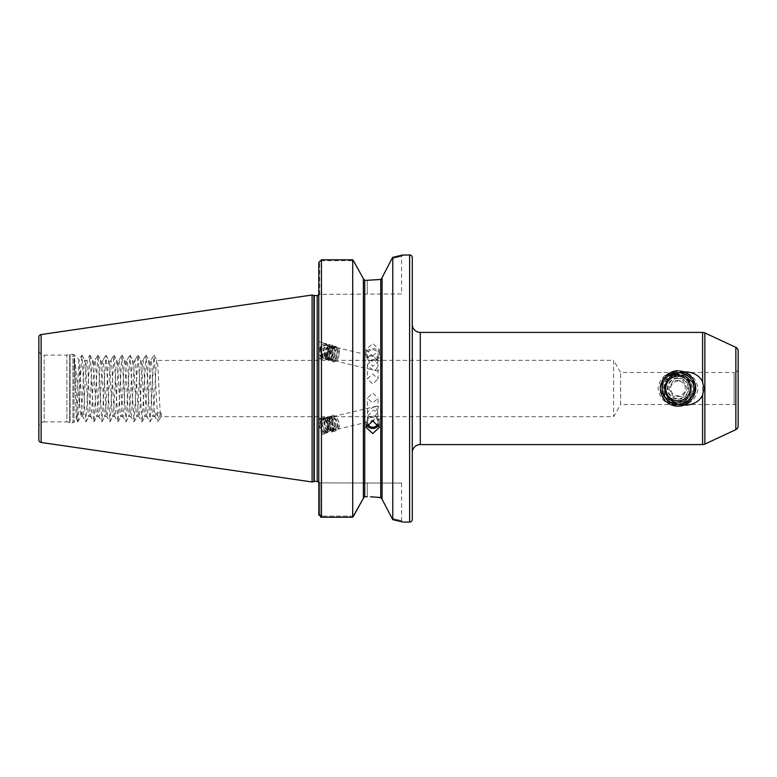 <?xml version="1.0" encoding="UTF-8"?>
<svg xmlns="http://www.w3.org/2000/svg" width="777" height="777" viewBox="0 0 777 777"><rect width="100%" height="100%" fill="white"/><g stroke="black" fill="none" stroke-linecap="round" stroke-linejoin="round"><path stroke-width="0.58" stroke-dasharray="3.88 2.91" d="M378.001 366.482L375.398 370.046L372.737 369.745L367.754 366.317L367.395 364.559L372.737 359.702L375.398 361.344C377.418 362.403 378.282 364.122 378.001 366.482L378.078 378.865L372.737 374.019L367.395 378.865L372.737 384.061L378.078 378.865M377.729 359.78L372.737 356.361C370.415 355.633 368.754 355.973 367.754 357.391L367.395 358.984L372.737 366.394L378.078 361.538L377.729 359.78M372.737 349.767A5.342 5.021 0 0 1 378.078 354.788A5.342 5.021 0 0 1 372.737 359.809A5.342 5.021 0 0 1 367.395 354.788A5.342 5.021 0 0 1 372.737 349.767M372.737 348.514A6.682 6.274 0 0 1 379.419 354.788A6.682 6.274 0 0 1 372.737 361.062A6.682 6.274 0 0 1 366.064 354.788A6.682 6.274 0 0 1 372.737 348.514M372.737 356.012L379.419 349.669L372.737 343.463L366.064 349.669L372.737 356.012M327.933 346.872A8.149 4.39 -76.5 0 1 326.544 355.487A8.149 4.39 -76.5 0 1 321.561 359.168A8.149 4.39 -76.5 0 1 318.978 355.623A8.149 4.39 -76.5 0 1 318.784 353.535A8.149 4.39 -76.5 0 1 325.349 343.327A8.149 4.39 -76.5 0 1 327.933 346.872M318.784 344.687L318.784 356.497L318.784 341.754L325.349 343.327M321.561 359.168L318.784 358.508L318.784 355.575M378.001 412.266L375.398 406.954L372.737 407.255L367.395 412.441L367.754 414.267C368.813 416.569 370.474 417.579 372.737 417.298L375.398 415.656L378.001 412.266L378.078 398.135L372.737 402.981L367.395 398.135L372.737 392.939L378.078 398.135M367.754 416.025L372.737 410.606C375.009 410.324 376.67 411.334 377.729 413.636L378.078 415.462L372.737 420.639L367.395 418.016L367.754 416.025M367.54 423.368A5.342 5.021 0 0 1 372.737 417.191A5.342 5.021 0 0 1 377.943 423.368M366.637 424.766A6.682 6.274 0 0 1 372.737 415.938A6.682 6.274 0 0 1 378.836 424.766M318.978 425.747A8.149 4.39 76.5 0 1 318.784 423.465L318.784 435.178L318.784 423.465A8.149 4.39 76.5 0 1 321.561 417.832A8.149 4.39 76.5 0 1 327.933 425.747A8.149 4.39 76.5 0 1 325.349 433.673A8.149 4.39 76.5 0 1 318.978 425.747M325.349 433.673L318.784 435.246L318.784 427.942M382.09 277.894L382.09 499.106L382.09 277.894M401.592 293.939L319.706 294.357L319.706 262.509L321.455 260.693L353.409 260.693L321.455 260.693L319.706 262.509L319.706 294.357L401.592 293.939L401.592 256.284L391.899 258.634L401.592 256.284L402.923 254.943M738.15 408.537L738.15 368.463A4.011 4.011 0 0 1 734.139 372.474L734.139 404.526L734.139 372.474L620.619 372.474L613.607 360.324L613.607 416.676L613.607 360.324L157.071 360.411L154.05 355.186L157.886 421.814L158.634 417.414L161.645 412.908L160.975 416.676L613.607 416.676L620.619 404.526L620.619 372.474L620.619 404.526L734.139 404.526A4.011 4.011 0 0 1 738.15 408.537L738.15 368.463M79.584 365.054L79.584 404.011C77.681 390.025 76 366.598 74.378 358.158C75.087 370.736 75.816 422.193 76.573 419.697L74.048 422.222A1.603 1.603 0 0 1 72.912 422.688L72.912 354.312L72.912 422.688L70.095 422.688L70.095 354.312L70.095 422.688A1.603 1.603 0 0 1 69.687 422.639L69.687 354.361L69.687 422.639L66.9 421.892L66.9 355.108L66.9 421.892L44.192 421.892L44.192 355.108L44.192 421.892A5.342 5.342 0 0 0 38.85 427.233L38.85 349.767A5.342 5.342 0 0 0 44.192 355.108L66.9 355.108L69.687 354.361A1.603 1.603 0 0 1 70.095 354.312L72.912 354.312A1.603 1.603 0 0 1 74.048 354.778L74.048 422.222L74.048 354.778L79.108 359.848L79.584 365.054C80.672 378.681 81.76 418.22 82.838 416.676C84.178 418.424 85.509 358.576 86.849 360.324C88.18 358.576 89.52 418.424 90.851 416.676C92.191 418.424 93.522 358.576 94.862 360.324C96.202 358.576 97.533 418.424 98.873 416.676C100.204 418.424 101.544 358.576 102.875 360.324C104.215 358.576 105.546 418.424 106.886 416.676C108.217 418.424 109.557 358.576 110.888 360.324C112.228 358.576 113.559 418.424 114.899 416.676C116.229 418.424 117.57 358.576 118.9 360.324C120.241 358.576 121.571 418.424 122.912 416.676C124.242 418.424 125.583 358.576 126.913 360.324C128.254 358.576 129.584 418.424 130.924 416.676C132.255 418.424 133.595 358.576 134.926 360.324C136.266 358.576 137.597 418.424 138.937 416.676C140.268 418.424 141.608 358.576 142.939 360.324C144.279 358.576 145.61 418.424 146.95 416.676C148.281 418.424 149.621 358.576 150.952 360.324C152.292 358.576 153.623 418.424 154.963 416.676L155.623 412.908L161.645 412.908M74.378 358.158L77.749 421.814L76.573 419.697C77.379 421.134 78.224 357.537 79.108 359.848L81.76 355.186L82.245 356.75L84.644 408.129L85.936 421.814L89.947 355.186L93.949 421.814L97.96 355.186L101.962 421.814L105.973 355.186L109.975 421.814L113.986 355.186L117.987 421.814L121.999 355.186L126 421.814L130.012 355.186L134.013 421.814L138.024 355.186L142.026 421.814L146.037 355.186L150.039 421.814L154.05 355.186M412.276 324.397L412.276 452.602L412.276 324.397M353.506 516.132L321.455 516.132L353.506 516.132L352.709 517.239L321.455 517.239L318.784 514.549L318.784 262.509L318.784 295.279L318.784 262.509L319.706 262.509L318.784 262.509M319.803 293.939L318.609 294.677L318.784 295.279L320.124 293.939L318.784 295.279L318.609 294.677L318.784 295.279M678.049 405.798C666.549 405.312 659.877 399.553 658.012 388.519C659.877 377.447 666.549 371.678 678.049 371.202C689.529 371.678 696.202 377.428 698.086 388.451C696.25 399.533 689.578 405.312 678.049 405.798M669.298 378.059L678.049 374.543C697.163 373.358 696.862 404.603 678.049 403.933C657.012 405.205 657.332 370.823 678.049 371.581C688.072 372.232 693.939 377.525 695.648 387.461C693.434 378.098 687.567 373.455 678.049 373.533C674.261 374.009 671.124 375.709 668.657 378.632A13.627 13.627 0 0 1 669.298 378.059C659.488 385.373 665.811 402.807 678.049 402.127C695.629 402.962 695.629 374.038 678.049 374.873C660.479 374.038 660.479 402.962 678.049 402.127C695.629 402.962 695.629 374.038 678.049 374.873C660.479 374.038 660.479 402.962 678.049 402.127C695.629 402.962 695.629 374.038 678.049 374.873C660.479 374.038 660.479 402.962 678.049 402.127C695.629 402.962 695.629 374.038 678.049 374.873C660.479 374.038 660.479 402.962 678.049 402.127C695.629 402.962 695.629 374.038 678.049 374.873C660.479 374.038 660.479 402.962 678.049 402.127C695.629 402.962 695.629 374.038 678.049 374.873C660.479 374.038 660.479 402.962 678.049 402.127C695.629 402.962 695.629 374.038 678.049 374.873C660.479 374.038 660.479 402.962 678.049 402.127C695.629 402.962 695.629 374.038 678.049 374.873C660.479 374.038 660.479 402.962 678.049 402.127C695.629 402.962 695.629 374.038 678.049 374.873C660.479 374.038 660.479 402.962 678.049 402.127C695.629 402.962 695.629 374.038 678.049 374.873C660.479 374.038 660.479 402.962 678.049 402.127C695.629 402.962 695.629 374.038 678.049 374.873C660.479 374.038 660.479 402.962 678.049 402.127C695.629 402.962 695.629 374.038 678.049 374.873C660.479 374.038 660.479 402.962 678.049 402.127C695.629 402.962 695.629 374.038 678.049 374.873C660.479 374.038 660.479 402.962 678.049 402.127C695.629 402.962 695.629 374.038 678.049 374.873C660.479 374.038 660.479 402.962 678.049 402.127C683.119 401.952 687.023 399.737 689.743 395.483L692.239 398.97L683.77 400.864C679.351 402.69 675.145 402.476 671.134 400.242C675.252 402.515 679.457 402.719 683.77 400.864M668.657 378.632C659.663 386.295 666.219 402.777 678.049 402.127C683.08 401.962 686.965 399.776 689.694 395.571M688.539 379.807L688.607 379.885C685.829 376.631 682.313 374.961 678.049 374.873L669.075 378.244L675.019 375.223L674.125 371.309L675.019 375.223L678.049 374.873C682.264 374.961 685.761 376.602 688.539 379.807L691.384 376.971L674.922 374.776M669.075 378.244L661.965 381.293C664.52 386.577 664.723 391.793 662.567 396.94L671.134 400.242M689.743 395.483C697.464 392.657 695.862 381.886 688.607 379.885M375.398 406.954A6.682 3.603 76.5 0 1 376.602 406.157A6.682 3.603 76.5 0 1 381.828 412.655A6.682 3.603 76.5 0 1 379.71 419.143A6.682 3.603 76.5 0 1 375.398 415.656M331.497 420.668L332.187 425.738L334.547 429.195L337.043 429.04L338.053 425.407L336.82 420.474L333.906 417.152L331.954 416.851L330.866 417.434L329.312 421.192L329.341 423.465L329.992 426.262L332.362 429.72L334.858 429.564L335.858 425.932L334.634 420.998L331.721 417.676L329.769 417.375L328.681 417.958L327.127 421.717L327.807 426.787L330.167 430.244L331.789 430.623L332.673 430.089L333.673 426.456L332.439 421.522L329.535 418.201L326.486 418.482L324.932 422.241L324.971 424.514L325.621 427.311L327.981 430.769L330.478 430.613L331.488 426.981L331.216 424.776L330.254 422.037L327.34 418.725L325.398 418.424L324.3 419.007L322.746 422.766L322.776 425.038L323.436 427.836L325.796 431.293L327.408 431.672L328.292 431.138L329.302 427.505L328.069 422.562L325.155 419.25L322.115 419.531L320.561 423.29L321.241 428.36L323.611 431.818L325.223 432.197L326.738 430.594A6.682 3.603 76.5 0 1 325.009 432.245A6.682 3.603 76.5 0 1 319.784 425.747A6.682 3.603 76.5 0 1 319.629 423.514L321.183 419.755L324.232 419.463L327.136 422.785L328.098 425.514L328.37 427.729L327.37 431.361L324.873 431.507L322.504 428.059L321.853 425.252L321.824 422.989L323.378 419.23L324.465 418.638L326.418 418.939L329.331 422.261L330.283 424.99L330.565 427.204L329.555 430.837L328.671 431.371L327.059 430.982L324.699 427.535L324.009 422.465L325.563 418.706L328.603 418.414L331.517 421.736L332.478 424.465L332.75 426.68L331.74 430.312L330.866 430.846L329.244 430.468L326.884 427.01L326.194 421.94L327.748 418.181L330.798 417.9L333.702 421.212L334.664 423.951L334.936 426.155L333.935 429.788L331.439 429.943L329.069 426.486L328.418 423.688L328.389 421.416L329.943 417.657L332.983 417.375L335.897 420.687L336.849 423.426L337.131 425.631L336.12 429.263L333.624 429.419L331.255 425.961L330.604 423.164L330.575 420.891L332.129 417.132L335.169 416.851L338.082 420.163L339.316 425.106L338.306 428.739L335.81 428.894L333.45 425.437L332.76 420.367L331.361 420.075L331.497 420.668L332.76 420.367M375.398 361.344A6.682 3.603 -76.5 0 1 379.71 357.857A6.682 3.603 -76.5 0 1 381.828 360.761A6.682 3.603 -76.5 0 1 380.691 367.822A6.682 3.603 -76.5 0 1 376.602 370.843A6.682 3.603 -76.5 0 1 375.398 370.046M79.584 404.011L80.847 416.676C82.177 418.424 83.518 358.576 84.848 360.324L86.849 360.324L89.773 355.186M77.749 421.814L80.944 416.589L82.838 416.676L85.761 421.814M81.925 355.186L84.848 360.324C86.189 358.576 87.519 418.424 88.86 416.676C90.19 418.424 91.531 358.576 92.861 360.324L94.862 360.324L97.785 355.186M85.936 421.814L88.957 416.589L90.851 416.676L93.774 421.814M89.947 355.186L92.861 360.324C94.202 358.576 95.532 418.424 96.872 416.676C98.203 418.424 99.543 358.576 100.874 360.324L102.875 360.324L105.798 355.186M93.949 421.814L96.97 416.589L98.873 416.676L101.787 421.814M97.96 355.186L100.874 360.324C102.214 358.576 103.545 418.424 104.885 416.676C106.216 418.424 107.556 358.576 108.887 360.324L110.888 360.324L113.811 355.186M101.962 421.814L104.982 416.589L106.886 416.676L109.8 421.814M105.973 355.186L108.887 360.324C110.227 358.576 111.558 418.424 112.898 416.676C114.229 418.424 115.569 358.576 116.9 360.324L118.9 360.324L121.824 355.186M109.975 421.814L112.995 416.589L114.899 416.676L117.813 421.814M113.986 355.186L116.9 360.324C118.24 358.576 119.571 418.424 120.911 416.676C122.242 418.424 123.582 358.576 124.912 360.324L126.913 360.324L129.837 355.186M117.987 421.814L121.008 416.589L122.912 416.676L125.825 421.814M121.999 355.186L124.912 360.324C126.253 358.576 127.583 418.424 128.924 416.676C130.254 418.424 131.595 358.576 132.925 360.324L134.926 360.324L137.85 355.186M126 421.814L129.031 416.589L130.924 416.676L133.838 421.814M130.012 355.186L132.925 360.324C134.266 358.576 135.596 418.424 136.937 416.676C138.277 418.424 139.607 358.576 140.948 360.324L142.939 360.324L145.862 355.186M134.013 421.814L137.043 416.589L138.937 416.676L141.861 421.814M138.024 355.186L140.948 360.324C142.278 358.576 143.619 418.424 144.949 416.676C146.29 418.424 147.62 358.576 148.961 360.324L150.952 360.324L153.875 355.186M142.026 421.814L145.056 416.589L146.95 416.676L149.874 421.814M146.037 355.186L148.961 360.324C150.291 358.576 151.632 418.424 152.962 416.676C154.302 418.424 155.633 358.576 156.973 360.324C158.304 358.576 159.644 418.424 160.975 416.676L158.052 421.814M150.039 421.814L153.069 416.589L154.963 416.676L157.886 421.814M332.76 355.885L333.45 359.897L334.605 360.79L335.81 360.635L338.306 357.643L339.316 352.632L338.082 348.504L336.626 347.533L335.169 347.62L332.129 350.485L330.575 355.361L331.255 359.372L332.42 360.266L333.624 360.11L336.12 357.119L337.131 352.107L336.849 349.99L335.897 347.979L334.44 347.008L332.983 347.105L329.943 349.961L328.389 354.836L329.069 358.848L330.235 359.741L331.439 359.586L333.935 356.594L334.936 351.583L333.702 347.455L332.245 346.484L330.798 346.581L327.748 349.436L326.194 354.312L326.884 358.323L328.04 359.217L329.244 359.061L331.74 356.07L332.75 351.068L331.517 346.93L330.06 345.959L328.603 346.056L325.563 348.912L324.009 353.797L324.699 357.799L325.854 358.692L327.059 358.537L329.555 355.555L330.565 350.544L329.331 346.406L327.875 345.435L326.418 345.532L323.378 348.387L321.853 355.332L322.504 357.274L323.669 358.168L324.873 358.012L327.37 355.031L328.37 350.019L327.136 345.882L325.68 344.92L324.232 345.007L321.183 347.863L319.629 352.739C319.998 347.552 321.736 344.434 324.844 343.395C327.535 344.58 328.166 347.746 326.738 352.884L323.611 357.711L322.406 357.867L321.241 356.973L320.59 355.031L322.115 348.086L325.155 345.231L326.612 345.134L328.069 346.105L329.302 350.233L328.292 355.244L325.796 358.236L324.592 358.391L323.436 357.498L322.776 355.555L324.3 348.611L327.34 345.746L328.797 345.658L330.254 346.629L331.216 348.64L331.488 350.757L330.478 355.769L327.981 358.76L326.777 358.916L325.621 358.022L324.971 356.08L326.486 349.135L329.535 346.27L330.983 346.183L332.439 347.154L333.401 349.164L333.673 351.282L332.673 356.293L330.167 359.285L328.972 359.43L327.807 358.547L327.156 356.594L328.681 349.66L331.721 346.795L333.168 346.707L334.634 347.669L335.858 351.806L334.858 356.818L332.362 359.809L331.157 359.955L329.992 359.061L329.312 355.06L330.866 350.184L333.906 347.319L335.363 347.232L336.82 348.193L337.781 350.213L338.053 352.331L337.043 357.342L334.547 360.334L333.343 360.479L332.187 359.586L331.526 357.643L331.497 355.584L332.76 355.885L331.497 355.584M326.738 352.884A6.682 3.603 -76.5 0 1 321.901 357.741A6.682 3.603 -76.5 0 1 319.784 354.836A6.682 3.603 -76.5 0 1 319.629 352.739M381.682 498.057L370.435 496.756M367.268 496.707L367.268 483.061L401.592 483.061L319.93 482.867L319.93 514.549L321.455 516.132L319.93 514.549L319.93 482.867L367.268 483.061L367.268 496.707L364.724 496.707L363.393 498.106L363.393 278.894L363.393 498.106M367.268 280.293L367.268 293.939L367.268 280.293L364.724 280.293L364.724 496.707M326.738 430.594C328.166 426.864 327.535 423.077 324.844 419.25C321.736 417.239 319.998 418.667 319.629 423.514M321.561 417.832L318.784 418.492L318.784 423.465M363.393 278.69L363.393 498.31M394.998 520.124L392.773 519.667L391.899 518.366L382.09 499.31L382.09 277.69M391.899 258.634L392.773 257.333L394.939 256.886M392.773 519.667L392.773 257.333M321.455 259.809L321.231 517.229M318.784 514.559L319.93 514.549L318.784 514.549M352.709 517.239L352.709 259.809M381.682 278.943L380.749 279.458L380.749 497.542M401.592 483.061L401.592 520.716L402.923 522.057L398.591 520.94M398.824 256.002L400.349 255.623M38.85 439.821L38.85 337.179M312.101 481.983L312.101 295.017M412.276 519.386L412.276 257.614M738.15 426.01L738.15 350.99M155.623 412.908L158.634 417.414M77.923 421.814L81.76 355.186M391.899 518.366C404.72 521.406 404.72 521.406 391.899 518.366C404.72 521.406 404.72 521.406 391.899 518.366M320.124 483.061L318.784 481.721L320.124 483.061M662.567 396.94C668.006 408.042 685.304 409.275 692.239 398.97M695.648 387.461C693.055 374.747 685.372 369.502 672.6 371.736C660.547 377.816 657.614 386.859 663.791 398.863C676.272 417.9 706.565 395.901 692.317 378.137C679.826 359.1 649.533 381.099 663.791 398.863C676.272 417.9 706.565 395.901 692.317 378.137C679.826 359.1 649.533 381.099 663.791 398.863C676.272 417.9 706.565 395.901 692.317 378.137C682.808 368.551 673.3 368.551 663.791 378.137C657.614 390.141 660.547 399.184 672.6 405.264C693.89 413.335 705.467 377.729 683.498 371.736C662.208 363.665 650.631 399.271 672.6 405.264C693.89 413.335 705.467 377.729 683.498 371.736C662.208 363.665 650.631 399.271 672.6 405.264C683.43 409.246 696.124 400.029 695.677 388.5C696.124 376.971 683.43 367.754 672.6 371.736C650.631 377.729 662.208 413.335 683.498 405.264C695.551 399.184 698.484 390.141 692.317 378.137C682.808 368.551 673.3 368.551 663.791 378.137C649.533 395.901 679.826 417.9 692.317 398.863C698.484 386.859 695.551 377.816 683.498 371.736C673.882 369.463 666.705 372.649 661.965 381.293M691.384 376.971C686.674 371.901 680.924 370.017 674.125 371.309M324.844 419.25C328.642 424.155 329.438 428.642 327.243 432.692C323.349 434.042 321.076 430.711 320.425 422.688C322.154 416.064 325.107 415.792 329.273 421.862C331.653 429.662 330.691 433.158 326.379 432.371C322.212 427.748 321.561 422.843 324.427 417.667C328.865 416.19 331.682 419.395 332.886 427.282C332.634 440.86 319.862 423.776 326.612 417.142C331.051 415.666 333.877 418.871 335.072 426.758C333.887 433.245 331.488 433.391 327.865 427.195C326.029 419.269 327.544 415.637 332.401 416.287C337.111 420.784 338.306 425.553 335.994 430.604C329.895 436.392 325.534 411.169 334.586 415.763C339.296 420.26 340.501 425.029 338.18 430.079C334.285 431.429 332.012 428.088 331.361 420.075M324.844 343.395C328.642 344.949 329.438 349.009 327.243 355.565C323.349 361.12 321.076 360.402 320.425 353.418C322.154 345.493 325.107 342.735 329.273 345.143C331.653 351.01 330.691 355.847 326.379 359.664C322.212 359.508 321.561 355.643 324.427 348.067C328.865 342.647 331.682 343.492 332.886 350.612C332.634 365.103 319.862 361.15 326.612 348.591C331.051 343.172 333.877 344.017 335.072 351.136C333.887 359.188 331.488 362.072 327.865 359.809C326.029 354.069 327.544 349.359 332.401 345.678C337.111 345.959 338.306 349.961 335.994 357.663C329.895 370.075 325.534 349.776 334.586 346.202C339.296 346.484 340.501 350.485 338.18 358.187C334.285 363.743 332.012 363.024 331.361 356.041M678.049 381.157A7.343 7.343 0 0 0 670.706 388.5A7.343 7.343 0 0 0 678.049 395.843A7.343 7.343 0 0 0 685.392 388.5A7.343 7.343 0 0 0 678.049 381.157M668.764 388.5L673.406 396.542L682.692 396.542L687.334 388.5L682.692 380.458L673.406 380.458L668.764 388.5L673.406 380.458L682.692 380.458L687.334 388.5L682.692 396.542L673.406 396.542L668.764 388.5M678.049 378.35A10.15 10.15 0 0 0 667.899 388.5A10.15 10.15 0 0 0 678.049 398.65A10.15 10.15 0 0 0 688.199 388.5A10.15 10.15 0 0 0 678.049 378.35M678.049 376.476A12.024 12.024 0 0 1 690.073 388.5A12.024 12.024 0 0 1 678.049 400.524A12.024 12.024 0 0 1 666.025 388.5A12.024 12.024 0 0 1 678.049 376.476M678.049 401.243C695.619 402.36 695.298 373.679 678.049 374.271C658.575 373.067 658.886 404.904 678.049 404.205L688.072 401A16.026 16.026 0 0 0 692.705 394.988C689.296 400.437 684.411 402.933 678.049 402.496C673.474 401.845 670.095 399.485 667.89 395.415C670.318 399.038 673.698 400.981 678.049 401.243M678.049 399.184A10.684 10.684 0 0 0 688.733 388.5A10.684 10.684 0 0 0 678.049 377.816A10.684 10.684 0 0 0 667.365 388.5A10.684 10.684 0 0 0 678.049 399.184M692.288 381.138A16.026 16.026 0 0 1 694.075 388.451C692.336 379.555 686.994 375.155 678.049 375.242L671.581 378.059L678.049 375.951C695.357 374.854 695.046 403.117 678.049 402.535C658.838 403.729 659.139 372.309 678.049 372.989C684.294 373.038 689.044 375.757 692.288 381.138C698.047 391.19 689.578 405.031 678.049 404.526C657.371 405.516 657.371 371.484 678.049 372.474C689.18 372.008 697.649 384.965 692.705 394.988M694.075 388.451L694.075 388.5C693.638 395.163 690.607 399.98 684.993 402.942L678.049 404.526C666.549 401.602 661.208 396.26 662.023 388.5C661.208 380.749 666.549 375.408 678.049 372.474C689.549 375.408 694.9 380.749 694.075 388.5C694.9 396.251 689.549 401.592 678.049 404.526C657.371 405.516 657.371 371.484 678.049 372.474C698.727 371.484 698.727 405.516 678.049 404.526C666.549 401.592 661.208 396.251 662.023 388.5C661.208 380.749 666.549 375.408 678.049 372.474C689.549 375.408 694.9 380.749 694.075 388.5C694.9 396.251 689.549 401.592 678.049 404.526C657.371 405.516 657.371 371.484 678.049 372.474C698.727 371.484 698.727 405.516 678.049 404.526C673.785 406.322 668.628 402.36 662.567 392.647C660.557 387.208 664.131 378.817 666.724 377.156C669.881 374.096 673.659 372.542 678.049 372.474C682.449 372.542 686.217 374.096 689.374 377.156C692.171 378.865 695.803 388.442 693.298 393.424C686.713 402.729 681.623 406.429 678.049 404.526C657.371 405.516 657.371 371.484 678.049 372.474C698.727 371.484 698.727 405.516 678.049 404.526C666.549 401.592 661.208 396.251 662.023 388.5C661.208 380.749 666.549 375.408 678.049 372.474C689.549 375.408 694.9 380.749 694.075 388.5C694.891 396.251 689.549 401.602 678.049 404.526C657.371 405.516 657.371 371.484 678.049 372.474C698.727 371.484 698.727 405.516 678.049 404.526C679.224 404.283 665.86 406.458 662.13 390.326C661.645 377.68 669.551 373.358 678.049 372.474C698.737 371.493 698.717 405.516 678.049 404.526C657.371 405.516 657.371 371.484 678.049 372.474C698.727 371.484 698.727 405.516 678.049 404.526C672.697 404.157 668.929 402.593 666.724 399.844C663.655 396.688 662.091 392.909 662.023 388.51C662.966 378.768 668.307 373.426 678.049 372.474C698.727 371.484 698.727 405.516 678.049 404.526C657.371 405.516 657.371 371.484 678.049 372.474C698.727 371.484 698.727 405.516 678.049 404.526C657.391 405.526 657.361 371.484 678.049 372.474C692.608 371.659 699.951 392.531 688.072 401M671.581 378.059C686.421 368.143 699.018 395.24 681.847 400.184C667.006 405.808 658.945 380.992 674.251 376.816C689.092 371.192 697.154 396.008 681.847 400.184C672.561 401.69 667.2 397.795 665.763 388.5C667.2 379.205 672.561 375.31 681.847 376.816C697.154 380.992 689.092 405.808 674.251 400.184C665.85 395.949 663.801 389.646 668.113 381.274C674.737 374.601 681.361 374.601 687.995 381.274C697.921 393.657 676.816 408.993 668.113 395.726C663.801 387.354 665.85 381.051 674.251 376.816C683.537 375.31 688.898 379.205 690.335 388.5C691.093 404.351 665.005 404.351 665.763 388.5C667.2 379.205 672.561 375.31 681.847 376.816C690.248 381.051 692.297 387.354 687.995 395.726C679.292 408.993 658.177 393.657 668.113 381.274C674.737 374.601 681.361 374.601 687.995 381.274C692.297 389.646 690.248 395.949 681.847 400.184C667.006 405.808 658.945 380.992 674.251 376.816C683.537 375.31 688.898 379.205 690.335 388.5C688.898 397.795 683.537 401.69 674.251 400.184C665.85 395.949 663.801 389.646 668.113 381.274C674.737 374.601 681.361 374.601 687.995 381.274C698.057 393.861 676.32 409.139 667.89 395.415M420.289 444.59L420.289 332.41M317.181 481.449L317.181 295.551M313.898 481.507L313.898 295.493M314.306 481.449L314.306 295.551M702.593 332.41L702.593 444.59M704.856 444.094L704.856 332.906M409.605 522.057L409.605 254.943M41.132 442.463L41.132 334.537M735.838 347.358L735.838 429.642M378.078 354.788L378.078 361.538M379.419 349.669L379.419 354.788M367.395 412.441L367.395 398.135M367.395 422.212L367.395 418.016M366.064 427.331L366.064 422.212M322.28 419.162L323.203 418.949M324.465 418.638L325.398 418.424M326.661 418.113L327.583 417.9M328.846 417.599L329.769 417.375M331.031 417.074L331.954 416.851M333.226 416.55L376.602 406.157M335.237 429.798L336.159 429.574M326.486 431.895L327.408 431.672M328.671 431.371L329.603 431.148M330.866 430.846L331.789 430.623M333.051 430.322L333.974 430.099M337.422 429.273L379.71 419.143M332.42 360.266L333.343 360.479M334.605 360.79L376.602 370.843M321.901 357.741L322.406 357.867M323.669 358.168L324.592 358.391M325.854 358.692L326.777 358.916M328.04 359.217L328.972 359.43M330.235 359.741L331.157 359.955M325.68 344.92L326.612 345.134M327.875 345.435L328.797 345.658M330.06 345.959L330.983 346.183M332.245 346.484L333.168 346.707M334.44 347.008L335.363 347.232M336.626 347.533L379.71 357.857M319.803 483.061L318.609 482.323M379.419 427.331L379.419 422.212M378.078 422.212L378.078 415.462M366.064 349.669L366.064 354.788M367.395 354.788L367.395 358.984M367.395 364.559L367.395 378.865"/><path stroke-width="1.17" d="M377.943 423.368A5.342 5.021 0 0 1 367.54 423.368M378.836 424.766A6.682 6.274 0 0 1 366.637 424.766M372.737 433.537L366.064 427.331L372.737 420.988L379.419 427.331L372.737 433.537M703.991 388.5L702.593 395.124C695.036 411.072 665.646 407.226 665.297 388.5C665.695 369.735 695.075 365.948 702.593 381.876L703.991 388.5M382.09 277.69L391.899 258.634L382.09 277.69L382.09 499.31L392.773 519.667L402.923 522.057L409.605 522.057A2.671 2.671 0 0 0 412.276 519.386L412.276 257.614A2.671 2.671 0 0 0 409.605 254.943L409.605 522.057M370.435 496.756L380.749 497.542L380.749 279.458L367.268 280.293L380.749 279.458L382.09 277.894L381.682 278.943M38.85 349.767L38.85 427.233M704.856 332.906L704.856 444.094L735.838 429.642A4.011 4.011 0 0 0 738.15 426.01L738.15 350.99A4.011 4.011 0 0 0 735.838 347.358L704.856 332.906A5.342 5.342 0 0 0 702.593 332.41L420.289 332.41A8.013 8.013 0 0 1 412.276 324.397M420.289 332.41L420.289 444.59A8.013 8.013 0 0 0 412.276 452.602M318.784 294.57L318.784 295.279M318.609 294.677A1.603 1.603 0 0 1 317.181 295.551L317.181 481.449A1.603 1.603 0 0 1 318.609 482.323L318.784 481.721M317.181 295.551L314.306 295.551L314.306 481.449L317.181 481.449M314.306 295.551A1.603 1.603 0 0 1 313.898 295.493L312.101 295.017L312.101 481.983L313.898 481.507A1.603 1.603 0 0 1 314.306 481.449M312.101 295.017L41.132 334.537A2.671 2.671 0 0 0 38.85 337.179L38.85 439.821A2.671 2.671 0 0 0 41.132 442.463L312.101 481.983M402.263 255.118L409.605 254.943M402.923 254.943L392.773 257.333L392.773 519.667M704.856 444.094A5.342 5.342 0 0 1 702.593 444.59L702.593 395.124M420.289 444.59L702.593 444.59M363.393 498.106L364.724 496.707L364.724 280.293L363.393 278.894L364.724 280.293L367.268 280.293M364.724 496.707L367.268 496.707M318.784 262.509L321.455 259.809L352.709 259.809L353.409 260.693L352.709 259.809L321.455 259.809L318.784 262.509L318.784 514.549L321.455 517.239L352.709 517.239L363.393 498.31L353.506 516.132M352.709 259.809L352.709 517.239M363.393 278.69L353.409 260.693L363.393 278.69L363.393 498.31M380.749 497.542L382.09 499.106L381.682 498.057M321.231 517.229L320.639 517.113M318.832 515.044L318.784 514.559M392.773 257.333L391.899 258.634M398.591 520.94L394.998 520.124M394.939 256.886L398.824 256.002M400.349 255.623L402.253 255.128M735.838 429.642L735.838 347.358M313.898 295.493L313.898 481.507M41.132 334.537L41.132 442.463M702.593 381.876L702.593 332.41M321.455 259.809L321.455 517.239"/></g></svg>
